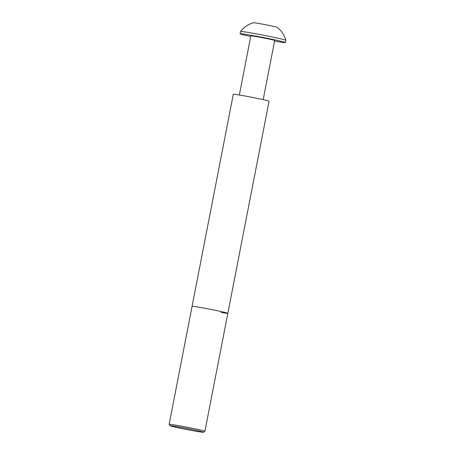 <?xml version="1.0" encoding="UTF-8"?>
<svg xmlns="http://www.w3.org/2000/svg" width="455" height="455" viewBox="0 0 455 455"><rect width="100%" height="100%" fill="white"/><g stroke="black" fill="none" stroke-linecap="round" stroke-linejoin="round"><path stroke-width="0.68" d="M170.113 425.766A17 0.54 -169 0 0 190.213 430.191A17 0.54 -169 0 0 203.476 432.25A17 0.54 -169 0 0 183.382 427.785A17 0.54 -169 0 0 170.113 425.766L169.152 424.344A18.217 0.58 11 0 1 169.146 424.322L192.073 306.363A18.217 0.58 11 0 1 206.297 308.547A18.217 0.58 11 0 0 192.073 306.363L233.301 94.27A18.217 0.58 11 0 1 247.526 96.46A18.217 0.58 11 0 1 269.064 101.22L227.841 313.313A18.217 0.58 11 0 1 221.056 312.454M227.841 313.313A18.217 0.58 11 0 0 206.297 308.547A18.217 0.58 11 0 1 227.841 313.313L204.909 431.277A18.217 0.58 11 0 1 204.898 431.289L203.476 432.25M169.146 424.322A18.217 0.58 11 0 1 183.365 426.511A18.217 0.58 11 0 1 204.909 431.277M240.558 31.492A23.074 0.734 -169 0 1 258.565 34.273A23.074 0.734 -169 0 1 285.854 40.296A23.074 0.734 -169 0 0 285.854 40.296C284.506 35.484 281.941 31.441 278.153 28.176L277.095 27.328A12.023 0.381 -169 0 0 262.893 24.212A12.023 0.381 -169 0 0 253.537 22.75L252.241 23.142C247.509 24.746 243.613 27.533 240.558 31.492A23.074 0.734 -169 0 0 240.553 31.503L240.115 33.767A23.074 0.734 11 0 1 258.127 36.536A23.074 0.734 11 0 1 285.416 42.571A23.074 0.734 11 0 1 274.564 41.104M239.347 95.004L250.841 35.854A12.143 0.387 11 0 1 260.323 37.31A12.143 0.387 11 0 1 274.683 40.489L263.189 99.639M250.722 36.468A23.074 0.734 11 0 1 240.115 33.767M285.854 40.307L285.416 42.571"/></g></svg>
